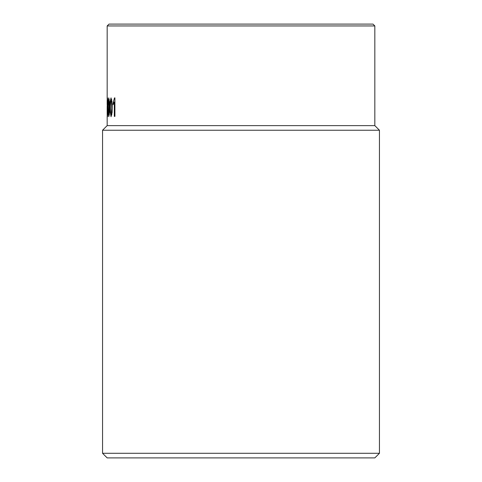 <?xml version="1.0" encoding="UTF-8"?>
<svg xmlns="http://www.w3.org/2000/svg" width="482" height="482" viewBox="0 0 482 482"><rect width="100%" height="100%" fill="white"/><g stroke="black" fill="none" stroke-linecap="round" stroke-linejoin="round"><path stroke-width="0.72" d="M109.016 24.1L372.984 24.1L374.833 25.944L107.167 25.944L109.016 24.1M107.167 116.132L107.167 125.627L374.833 125.627L374.833 25.944M114.909 116.397L114.312 116.397L114.312 101.955L113.192 104.684L113.192 102.497L114.523 97.864L114.909 97.864L114.909 116.397L114.312 116.397M107.179 114.728L107.179 106.203M107.185 98.189L107.221 100.358M107.245 105.317L107.185 113.493C107.173 118.132 107.227 117.494 107.347 111.565M107.86 112.541C107.329 123.699 107.118 108.251 107.263 102.021C107.462 90.899 108.215 106.329 107.86 112.541L107.492 116.716M107.347 102.021L107.492 97.858M109.504 112.541L108.781 116.716L108.137 110.517L108.185 102.021L108.781 97.858L109.577 104.07L109.504 112.541M112.125 112.541L111.035 116.716L110.004 110.517L110.083 102.021L111.041 97.858L112.228 104.07L112.125 112.541M374.833 125.627L379.448 130.242L102.552 130.242L107.167 125.627M114.909 101.955L114.312 101.955M113.192 102.497L114.15 102.497M114.523 97.864L114.909 97.864M110.083 102.021L110.48 102.021M379.448 453.285L374.833 457.9L107.167 457.9L102.552 453.285L379.448 453.285L379.448 130.242M107.763 99.738L107.727 109.354C107.691 114.083 107.57 115.409 107.359 113.342L107.329 103.467C107.353 99.774 107.462 99.033 107.655 101.238L107.829 101.238M107.763 114.849L107.359 113.342M109.119 101.238L109.263 108.637L108.775 114.849L108.354 105.962L108.769 99.738L109.119 101.238L109.456 101.238M111.553 101.238L111.764 108.637L111.035 114.849L110.547 113.342L110.366 105.962L111.029 99.738L111.553 101.238L112.053 101.238M107.167 113.583L107.167 107.269M107.167 104.582L107.167 100.358M107.167 98.189L107.167 25.944M102.552 453.285L102.552 130.242M108.775 114.849L109.33 114.849M108.769 99.738L109.33 99.738M111.035 114.849L111.86 114.849M111.029 99.738L111.86 99.738"/></g></svg>
